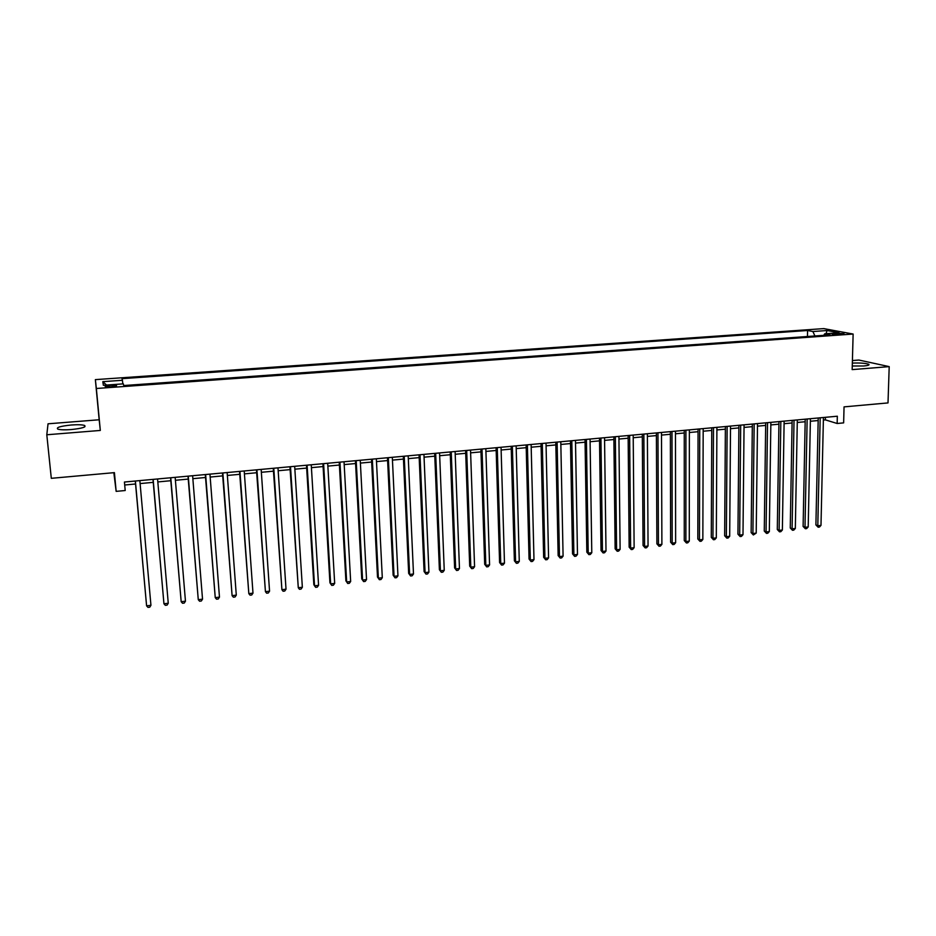 <?xml version="1.0" encoding="UTF-8"?>
<svg xmlns="http://www.w3.org/2000/svg" width="936" height="936" viewBox="0 0 936 936"><rect width="100%" height="100%" fill="white"/><g stroke="black" fill="none" stroke-linecap="round" stroke-linejoin="round"><path stroke-width="1.4" d="M71.194 429.565C82.216 428.384 86.65 427.003 84.509 425.435C82.005 424.687 77.583 424.546 71.253 425.002C60.243 426.161 55.786 427.541 57.868 429.144C60.384 429.881 64.83 430.022 71.194 429.565M852.263 365.999L863.682 365.988C868.187 365.578 869.848 364.993 868.667 364.244C865.472 363.191 860.032 362.805 852.345 363.098M111.021 386.814C115.479 386.404 117.257 385.925 116.356 385.386L110.729 385.246C106.271 385.667 104.493 386.147 105.382 386.685L111.021 386.814M113.829 472.692L116.158 491.365L125.202 490.522L124.429 482.028L837.334 416.216L837.158 423.493L843.64 422.873L844.05 406.879L888.007 402.913L889.2 366.62L858.897 360.044L852.415 360.547M46.8 434.772L100.316 430.443L99.169 419.773L48.04 423.797L46.8 434.772L51.304 478.319L114.414 472.633L116.158 491.365M99.169 419.773L95.367 379.63L823.738 328.606L853.129 334.047L96.349 388.498L95.367 379.63M836.959 333.356L832.01 334.199L839.077 334.515L844.026 333.684L836.959 333.356L836.924 334.597M814.928 335.965L812.893 331.531L807.569 330.502L122.031 378.659L122.429 380.273L102.82 381.654L103.358 385.281L123.33 383.854L123.763 385.55L830.279 334.866L824.71 333.801L823.75 335.334M812.893 331.531L827.038 330.525L839.042 332.771L824.71 333.801M853.129 334.047L852.169 369.615L889.2 366.62M100.316 430.443L96.349 388.498M823.376 420.053L825.341 419.866L837.158 423.493M124.699 485L135.556 483.994M140.107 483.573L153.247 482.344M157.821 481.923L170.808 480.718M175.406 480.285L188.23 479.092M192.851 478.67L205.534 477.489M210.167 477.056L222.698 475.886M227.366 475.453L239.745 474.306M244.425 473.873L256.651 472.738M261.355 472.294L273.441 471.171M278.167 470.738L290.113 469.626M294.852 469.182L306.657 468.082M311.419 467.649L323.084 466.561M327.857 466.116L339.394 465.04M344.191 464.595L355.575 463.542M360.395 463.086L371.65 462.045M376.483 461.6L387.609 460.559M392.453 460.114L403.451 459.085M408.307 458.64L419.176 457.622M424.055 457.177L434.795 456.171M439.686 455.715L450.298 454.732M455.212 454.276L465.695 453.305M470.621 452.849L480.987 451.877M485.924 451.421L496.162 450.473M501.123 450.005L511.243 449.069M516.204 448.601L526.207 447.677M531.192 447.209L541.078 446.296M546.074 445.828L555.844 444.928M560.851 444.46L570.504 443.559M575.523 443.091L585.07 442.201M590.101 441.733L599.531 440.856M604.574 440.388L613.887 439.522M618.942 439.054L628.161 438.2M633.227 437.732L642.33 436.878M647.408 436.41L656.405 435.579M661.495 435.1L670.375 434.269M675.476 433.801L684.263 432.982M689.376 432.514L698.057 431.707M703.182 431.227L711.758 430.431M716.894 429.952L725.365 429.168M730.513 428.688L738.89 427.904M744.038 427.424L752.322 426.652M757.481 426.172L765.66 425.412M770.831 424.932L778.916 424.183M784.099 423.704L792.09 422.955M797.273 422.475L805.171 421.738M810.365 421.258L818.169 420.533M825.4 417.316L825.341 419.866M807.452 336.504L807.569 330.502M122.429 380.273L122.827 383.889M826.032 333.707L827.038 330.525M102.82 381.654L106.552 385.059M818.228 417.982L815.899 524.909L817.807 525.775L820.182 417.795M820.989 525.389L819.421 527.062L818.146 527.214L817.807 525.775L820.989 525.389L823.434 417.503M818.146 527.214L815.899 524.909M805.217 419.176L803.111 526.43L804.995 527.296L807.148 419M808.201 526.909L806.633 528.594L805.358 528.746L804.995 527.296L808.201 526.909L810.424 418.696M805.358 528.746L803.111 526.43M792.137 420.393L790.253 527.962L792.09 528.84L794.032 420.217M795.331 528.454L793.763 530.127L792.476 530.279L792.09 528.84L795.331 528.454L797.32 419.913M792.476 530.279L790.253 527.962M778.963 421.61L777.301 529.507L779.115 530.384L780.835 421.434M782.367 529.998L780.823 531.683L779.512 531.835L779.115 530.384L782.367 529.998L784.134 421.13M779.512 531.835L777.301 529.507M765.695 422.826L764.267 531.051L766.058 531.94L767.532 422.662M769.333 531.554L767.777 533.239L766.479 533.391L766.058 531.94L769.333 531.554L770.866 422.347M766.479 533.391L764.267 531.051M752.345 424.055L751.14 532.619L752.907 533.508L754.159 423.891M756.206 533.11L753.351 534.971L752.907 533.508L756.206 533.11L757.516 423.587M753.351 534.971L751.14 532.619M738.913 425.307L737.942 534.187L739.674 535.088L740.692 425.131M742.997 534.69L741.464 536.386L740.13 536.55L739.674 535.088L742.997 534.69L744.062 424.827M740.13 536.55L737.942 534.187M725.388 426.547L724.651 535.766L726.359 536.679L727.132 426.383M729.694 536.281L728.173 537.978L726.839 538.141L726.359 536.679L729.694 536.281L730.525 426.079M726.839 538.141L724.651 535.766M711.769 427.81L711.278 537.358L712.951 538.27L713.489 427.647M716.309 537.872L714.788 539.581L713.443 539.744L712.951 538.27L716.309 537.872L716.906 427.331M713.443 539.744L711.278 537.358M698.069 429.074L697.811 538.96L699.461 539.885L699.742 428.922M702.842 539.487L701.321 541.195L699.976 541.347L699.461 539.885L702.842 539.487L703.182 428.594M699.976 541.347L697.811 538.96M684.263 430.349L684.263 540.575L685.877 541.511L685.912 430.197M689.282 541.102L687.773 542.81L686.416 542.974L685.877 541.511L689.282 541.102L689.376 429.87M686.416 542.974L684.263 540.575M670.375 431.625L670.621 542.201L672.2 543.137L671.99 431.484M675.628 542.728L674.131 544.448L672.762 544.612L672.2 543.137L675.628 542.728L675.476 431.157M672.762 544.612L670.621 542.201M656.393 432.923L656.885 543.828L658.441 544.775L657.961 432.771M661.892 544.366L660.395 546.086L659.014 546.25L658.441 544.775L661.892 544.366L661.483 432.455M659.014 546.25L656.885 543.828M642.307 434.222L643.055 545.477L644.576 546.425L643.851 434.082M648.051 546.016L646.565 547.747L645.173 547.911L644.576 546.425L648.051 546.016L647.384 433.754M645.173 547.911L643.055 545.477M628.138 435.532L629.144 547.139L630.63 548.098L629.635 435.392M634.128 547.677L632.642 549.409L631.25 549.572L630.63 548.098L634.128 547.677L633.204 435.065M631.25 549.572L629.144 547.139M613.864 436.843L615.139 548.8L616.59 549.771L615.338 436.714M620.112 549.35L618.637 551.082L617.233 551.257L616.59 549.771L620.112 549.35L618.918 436.375M617.233 551.257L615.139 548.8M599.496 438.177L601.029 550.485L602.456 551.456L600.924 438.036M606.001 551.035L604.527 552.766L603.112 552.942L602.456 551.456L606.001 551.035L604.539 437.709M603.112 552.942L601.029 550.485M585.023 439.51L586.837 552.17L588.217 553.153L586.416 439.382M591.786 552.731L590.323 554.475L588.908 554.639L588.217 553.153L591.786 552.731L590.054 439.042M588.908 554.639L586.837 552.17M570.457 440.856L572.539 553.866L573.897 554.861L571.814 440.727M577.489 554.44L576.038 556.183L574.599 556.358L573.897 554.861L577.489 554.44L575.476 440.388M574.599 556.358L572.539 553.866M555.785 442.213L558.149 555.586L559.471 556.581L557.107 442.084M563.086 556.148L561.635 557.903L560.196 558.078L559.471 556.581L563.086 556.148L560.793 441.745M560.196 558.078L558.149 555.586M541.02 443.57L543.652 557.306L544.939 558.312L542.295 443.453M548.578 557.879L547.15 559.634L545.688 559.81L544.939 558.312L548.578 557.879L546.016 443.114M545.688 559.81L543.652 557.306M526.137 444.939L529.062 559.049L530.314 560.056L527.389 444.834M533.988 559.623L532.549 561.389L531.086 561.565L530.314 560.056L533.988 559.623L531.121 444.483M531.086 561.565L529.062 559.049M511.161 446.332L514.379 560.793L515.596 561.822L512.366 446.215M519.281 561.378L517.865 563.144L516.391 563.32L515.596 561.822L519.281 561.378L516.134 445.864M516.391 563.32L514.379 560.793M496.08 447.724L499.59 562.548L500.76 563.589L497.25 447.607M504.481 563.144L503.065 564.911L501.591 565.087L500.76 563.589L504.481 563.144L501.041 447.268M501.591 565.087L499.59 562.548M480.893 449.128L484.696 564.326L485.831 565.367L482.017 449.023M489.575 564.923L488.171 566.689L486.685 566.877L485.831 565.367L489.575 564.923L485.831 448.672M486.685 566.877L484.696 564.326M465.601 450.532L469.696 566.105L470.808 567.157L466.678 450.438M474.575 566.713L473.183 568.491L471.674 568.667L470.808 567.157L474.575 566.713L470.527 450.076M471.674 568.667L469.696 566.105M450.193 451.959L454.603 567.906L455.668 568.959L451.234 451.866M459.459 568.515L458.078 570.293L456.557 570.48L455.668 568.959L459.459 568.515L455.107 451.503M456.557 570.48L454.603 567.906M434.678 453.387L439.393 569.72L440.423 570.784L435.673 453.293M444.249 570.328L442.868 572.118L441.336 572.294L440.423 570.784L444.249 570.328L439.569 452.942M441.336 572.294L439.393 569.72M419.059 454.826L424.09 571.533L425.073 572.61L420.007 454.744M428.922 572.153L427.553 573.943L426.02 574.131L425.073 572.61L428.922 572.153L423.938 454.381M426.02 574.131L424.09 571.533M403.322 456.288L408.669 573.37L409.617 574.458L404.223 456.195M413.49 573.99L412.132 575.792L410.588 575.979L409.617 574.458L413.49 573.99L408.178 455.832M410.588 575.979L408.669 573.37M387.469 457.751L393.143 575.219L394.044 576.319L388.335 457.669M397.952 575.851L396.595 577.652L395.039 577.84L394.044 576.319L397.952 575.851L392.313 457.294M395.039 577.84L393.143 575.219M371.51 459.225L377.5 577.079L378.366 578.191L372.329 459.143M382.297 577.711L380.964 579.524L379.384 579.712L378.366 578.191L382.297 577.711L376.342 458.78M379.384 579.712L377.5 577.079M355.423 460.711L361.752 578.951L362.583 580.074L356.195 460.629M366.538 579.595L365.204 581.408L363.624 581.595L362.583 580.074L366.538 579.595L360.243 460.266M363.624 581.595L361.752 578.951M339.23 462.197L345.899 580.846L346.671 581.97L339.955 462.138M350.661 581.49L349.339 583.303L347.747 583.502L346.671 581.97L350.661 581.49L344.027 461.752M322.92 463.706L329.928 582.742L330.654 583.877L323.599 463.648M334.678 583.397L333.368 585.222L331.765 585.409L330.654 583.877L334.678 583.397L327.694 463.261M306.481 465.227L313.841 584.661L314.531 585.796L307.113 465.169M318.568 585.316L317.269 587.141L315.654 587.34L314.531 585.796L318.568 585.316L311.243 464.782M289.926 466.748L298.28 587.738L290.511 466.701M302.351 587.258L301.064 589.083L299.438 589.282L298.28 587.738L302.351 587.258L294.676 466.315M273.253 468.292L281.911 589.692L273.78 468.246M286.018 589.2L284.743 591.037L283.093 591.236L281.911 589.692L286.018 589.2L277.98 467.86M256.452 469.849L265.426 591.657L256.932 469.802M269.556 591.166L268.293 593.003L266.643 593.202L265.426 591.657L269.556 591.166L261.156 469.404M239.534 471.405L248.824 593.635L239.955 471.37M252.989 593.143L251.725 594.98L250.064 595.179L248.824 593.635L252.989 593.143L244.214 470.972M222.475 472.984L232.093 595.635L222.862 472.949M236.293 595.132L235.041 596.981L233.368 597.18L232.093 595.635L236.293 595.132L227.144 472.551M205.3 474.564L215.245 597.648L205.627 474.54M219.469 597.133L218.24 598.993L216.544 599.192L215.245 597.648L219.469 597.133L209.945 474.131M187.996 476.167L198.268 599.672L188.265 476.143M202.527 599.157L201.31 601.017L199.602 601.228L198.268 599.672L202.527 599.157L192.617 475.734M170.563 477.769L181.174 601.708L170.773 477.758M185.457 601.193L184.252 603.065L182.532 603.264L181.174 601.708L185.457 601.193L175.161 477.348M152.989 479.396L163.94 603.767L153.153 479.384M168.258 603.252L167.064 605.112L165.344 605.323L163.94 603.767L168.258 603.252L157.564 478.975M135.287 481.034L146.589 605.838L135.392 481.022M150.942 605.311L149.748 607.183L148.017 607.394L146.589 605.838L150.942 605.311L139.838 480.613M834.07 334.515L834.093 333.567M84.661 426.933L84.509 425.435M868.643 365.11L868.667 364.244"/></g></svg>
